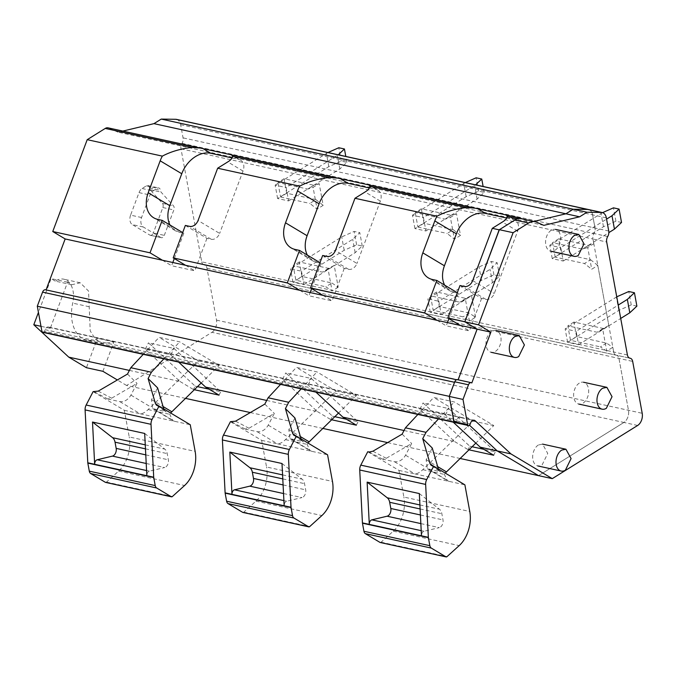<?xml version="1.0" encoding="UTF-8"?>
<svg xmlns="http://www.w3.org/2000/svg" width="676" height="676" viewBox="0 0 676 676"><rect width="100%" height="100%" fill="white"/><g stroke="black" fill="none" stroke-linecap="round" stroke-linejoin="round"><path stroke-width="0.51" stroke-dasharray="3.38 2.54" d="M538.358 444.994A11.171 7.326 102.3 0 0 532.663 456.587A11.171 7.326 102.3 0 0 537.809 465.941A11.171 7.326 102.3 0 0 542.042 465.071L547.737 453.469L542.583 444.124L538.358 444.994M176.537 119.39A9.312 6.109 102.3 0 1 180.644 124.688L183.061 137.87A5.585 3.667 102.3 0 1 182.03 143.354A5.585 3.667 102.3 0 0 180.999 148.838L201.735 261.849L613.69 352.002L612.828 347.303L606.735 351.097L602.738 329.347L608.839 325.545L597.804 265.448L591.711 269.242L584.478 263.522L590.579 259.719L561.317 253.314L558.655 238.831L588.602 245.388L593.815 243.698L587.714 247.492L591.711 269.242M593.815 243.698L592.953 239L606.685 242M182.03 143.354L593.984 233.507A5.585 3.667 102.3 0 0 592.953 239A5.585 3.667 102.3 0 1 593.984 233.507A5.585 3.667 102.3 0 0 595.015 228.023L608.746 231.031M180.644 124.688L592.598 214.841L595.015 228.023L592.598 214.841A9.312 6.109 102.3 0 0 588.492 209.543A9.312 6.109 102.3 0 1 592.598 214.841L606.33 217.849M122.838 131.085L118.156 132.209L530.111 222.362L533.955 221.441L530.111 222.362L522.092 218.847M477.104 329.144L464.843 321.768M46.053 289.903L458.1 379.802M457.973 380.14A3.726 2.442 102.3 0 0 457.483 379.946A3.726 2.442 102.3 0 0 454.804 381.678M454.171 422.154L454.737 422.466A1.859 1.225 102.3 0 0 454.956 422.542A1.859 1.225 102.3 0 0 456.427 421.368L457.018 419.813A4.233 2.78 102.3 0 1 460.381 417.143A4.233 2.78 102.3 0 1 461.294 417.633L461.429 417.76A4.597 3.008 102.3 0 0 460.44 417.227A4.597 3.008 102.3 0 0 456.562 420.861L470.293 423.86M185.452 398.367L126.589 385.481L211.951 332.305L623.906 422.458L538.544 475.642L623.906 422.458A9.312 6.109 102.3 0 0 628.469 410.29L618.946 358.415A5.585 3.667 102.3 0 0 616.487 355.238A5.585 3.667 102.3 0 0 616.318 355.204L629.728 358.145M180.999 148.838L592.953 239L613.69 352.002A5.585 3.667 102.3 0 0 616.157 355.179A5.585 3.667 102.3 0 0 616.318 355.204A5.585 3.667 102.3 0 1 616.157 355.179L629.888 358.179M579.315 383.115A11.171 7.326 102.3 0 0 573.62 394.716A11.171 7.326 102.3 0 0 578.774 404.071A11.171 7.326 102.3 0 0 582.999 403.192A11.171 7.326 102.3 0 0 588.695 391.598A11.171 7.326 102.3 0 0 583.549 382.244A11.171 7.326 102.3 0 0 579.315 383.115M551.261 230.254A11.171 7.326 102.3 0 0 545.566 241.856A11.171 7.326 102.3 0 0 550.712 251.21A11.171 7.326 102.3 0 0 554.945 250.331A11.171 7.326 102.3 0 0 560.641 238.738A11.171 7.326 102.3 0 0 555.495 229.384A11.171 7.326 102.3 0 0 551.261 230.254M491.68 331.35A11.171 7.326 102.3 0 0 485.985 342.952A11.171 7.326 102.3 0 0 491.131 352.306A11.171 7.326 102.3 0 0 495.364 351.435A11.171 7.326 102.3 0 0 501.06 339.834A11.171 7.326 102.3 0 0 495.914 330.48A11.171 7.326 102.3 0 0 491.68 331.35M608.839 325.545L603.186 328.451L573.924 322.046L576.586 336.538L606.533 343.095L612.828 347.303M331.899 282.99L338.194 287.199L334.206 265.448L328.553 268.355L299.291 261.95L301.952 276.433L331.899 282.99L325.798 286.785L332.093 290.993L328.105 269.242L322.46 272.149L293.198 265.744L295.851 280.236L325.798 286.785M475.515 317.247L471.518 295.496L465.874 298.403L436.612 291.998L439.265 306.481L469.22 313.039L475.515 317.247L469.414 321.049L465.426 299.299L459.773 302.206L430.511 295.801L433.172 310.284L463.119 316.841L469.414 321.049M597.804 265.448L590.579 259.719M323.17 205.343L315.937 199.623L309.845 203.417L317.078 209.146L323.17 205.343L319.182 183.593L313.081 187.387L317.078 209.146M315.937 199.623L286.675 193.218L284.021 178.726L313.968 185.283L319.182 183.593M453.258 229.671L460.491 235.392L456.494 213.641L450.402 217.444L454.39 239.194L447.157 233.465L453.258 229.671L423.996 223.266L421.334 208.783L451.289 215.331L456.494 213.641M561.317 253.314L555.216 257.117L584.478 263.522M555.216 257.117L552.554 242.633L582.509 249.182L587.714 247.492M588.602 245.388L582.509 249.182M118.156 132.209L108.675 128.051A7.444 4.884 102.3 0 0 108.067 127.849M46.019 289.987A3.726 2.442 102.3 0 0 45.529 289.784M43.23 332.406A1.859 1.225 102.3 0 0 44.472 331.215L456.427 421.368M102.896 371.301L113.923 341.895L103.005 343.628L95.485 339.394L90.212 330.877L88.556 291.069L80.241 282.788L71.774 284.74L67.575 282.23L50.277 328.35L49.34 327.48A4.233 2.78 102.3 0 0 48.427 326.99A4.233 2.78 102.3 0 0 45.064 329.651L44.472 331.215M266.716 400.462L317.34 411.54L282.543 379.312L308.129 384.906L315.903 392.114M404.028 430.511L454.661 441.597L419.864 409.36L445.45 414.963L453.224 422.17M50.277 328.35L40.991 326.314M129.395 370.414L180.019 381.492L145.23 349.255L170.808 354.858L178.591 362.066M250.314 412.563L322.773 428.415M387.635 442.611L460.094 458.472M468.95 449.819L468.096 449.633L469.795 446.236L423.066 402.947L448.653 408.549L495.373 451.83L483.737 449.287M454.661 441.597L468.096 449.633M331.637 419.771L330.775 419.585L332.474 416.179L285.754 372.899L311.332 378.492L358.052 421.782L346.425 419.238M317.34 411.54L330.775 419.585M194.316 389.714L193.454 389.528L195.153 386.131L148.433 342.85L174.011 348.444L220.739 391.725L209.104 389.182M180.019 381.492L193.454 389.528M126.589 385.481L117.362 379.963M211.951 332.305A9.312 6.109 102.3 0 0 216.514 320.137L206.991 268.262A5.585 3.667 102.3 0 0 204.532 265.085A5.585 3.667 102.3 0 0 204.363 265.051L616.318 355.204A5.585 3.667 102.3 0 1 616.487 355.238L629.66 358.119M201.735 261.849A5.585 3.667 102.3 0 0 204.203 265.026A5.585 3.667 102.3 0 0 204.363 265.051M606.533 343.095L600.44 346.889L606.735 351.097M602.738 329.347L597.094 332.254L567.832 325.849L570.485 340.332L600.44 346.889M603.186 328.451L597.094 332.254M160.863 237.513L143.295 227.001A7.444 4.884 102.3 0 1 141.563 217.537L150.004 195.026A7.444 4.884 102.3 0 1 153.089 190.919L157.364 188.258A3.726 2.442 102.3 0 1 158.775 187.962A3.726 2.442 102.3 0 1 160.457 190.353A4.571 3 102.3 0 0 161.006 192.085L173.436 205.8A3.532 2.315 102.3 0 1 173.842 209.94L164.31 235.366A3.726 2.442 102.3 0 1 161.353 237.707A3.726 2.442 102.3 0 1 160.863 237.513L149.878 235.113L132.31 224.601L143.295 227.001M573.924 322.046L567.832 325.849M576.586 336.538L570.485 340.332M338.194 287.199L332.093 290.993M334.206 265.448L328.105 269.242M328.553 268.355L322.46 272.149M299.291 261.95L293.198 265.744M301.952 276.433L295.851 280.236M471.518 295.496L465.426 299.299M465.874 298.403L459.773 302.206M436.612 291.998L430.511 295.801M439.265 306.481L433.172 310.284M469.22 313.039L463.119 316.841M558.655 238.831L552.554 242.633M313.968 185.283L307.867 189.077L313.081 187.387M284.021 178.726L277.92 182.528L307.867 189.077M286.675 193.218L280.582 197.012L277.92 182.528M280.582 197.012L309.845 203.417M460.491 235.392L454.39 239.194M451.289 215.331L445.188 219.134L450.402 217.444M421.334 208.783L415.241 212.577L445.188 219.134M423.996 223.266L417.895 227.068L415.241 212.577M417.895 227.068L447.157 233.465M232.096 157.947L238.831 159.418A10.715 7.901 -59.1 0 1 240.622 160.127L232.088 155.024M369.417 187.996L376.152 189.474A10.715 7.901 -59.1 0 1 377.943 190.176L369.409 185.072M506.73 218.052L513.473 219.523A10.715 7.901 -59.1 0 1 515.256 220.232L506.73 215.12M459.993 285.525L481.582 298.446L485.917 299.392A7.715 5.687 -59.1 0 0 494.274 293.511L517.664 231.158A10.715 7.901 -59.1 0 0 515.256 220.232M460.221 325.41L469.406 330.902L446.245 325.832L447.453 322.613M481.582 298.446L469.406 330.902M437.059 320.339L446.245 325.832M322.908 295.361L332.085 300.854L308.924 295.784L310.132 292.564M299.738 290.291L308.924 295.784M185.587 265.305L194.773 270.797L171.603 265.727L172.811 262.508M162.417 260.235L171.603 265.727M282.543 379.312L285.754 372.899M308.129 384.906L311.332 378.492M356.353 425.179L358.052 421.782M419.864 409.36L423.066 402.947M445.45 414.963L448.653 408.549M493.674 455.235L495.373 451.83M67.575 282.23L51.097 278.622L38.439 312.38M71.774 284.74L55.297 281.14A21.159 13.875 -77.7 0 1 63.764 279.18A21.159 13.875 -77.7 0 1 72.729 303.135A32.583 21.37 -77.7 0 0 86.528 340.02A32.583 21.37 -77.7 0 0 97.445 338.287L86.418 367.702M55.297 281.14L51.097 278.622M145.23 349.255L148.433 342.85M170.808 354.858L174.011 348.444M219.041 395.13L220.739 391.725M472.11 446.743L469.795 446.236M334.789 416.686L332.474 416.179M197.476 386.638L195.153 386.131M113.923 341.895L97.445 338.287M149.878 235.113A3.726 2.442 102.3 0 0 150.368 235.307A3.726 2.442 102.3 0 0 153.325 232.958L164.31 235.366M141.563 217.537L130.578 215.137L139.019 192.618A7.444 4.884 102.3 0 1 142.104 188.511L146.379 185.849A3.726 2.442 102.3 0 1 147.791 185.562A3.726 2.442 102.3 0 1 149.472 187.953A4.571 3 102.3 0 0 150.021 189.677L162.451 203.391A3.532 2.315 102.3 0 1 162.857 207.532L153.325 232.958M150.021 189.677L161.006 192.085M130.578 215.137A7.444 4.884 102.3 0 0 132.31 224.601M185.351 225.429L206.94 238.341L211.275 239.296A7.715 5.687 -59.1 0 0 219.641 233.414L198.051 220.494M240.622 160.127A10.715 7.901 -59.1 0 1 243.022 171.053L219.641 233.414M170.031 225.049A24.539 18.091 -59.1 0 0 175.278 230.693A24.539 18.091 -59.1 0 0 179.377 232.316L157.787 219.396M174.298 258.553L183.779 233.271L179.377 232.316M206.94 238.341L194.773 270.797M322.672 255.477L344.261 268.397L348.596 269.344A7.715 5.687 -59.1 0 0 356.962 263.463L335.372 250.542M377.943 190.176A10.715 7.901 -59.1 0 1 380.343 201.102L356.962 263.463M307.352 255.097A24.539 18.091 -59.1 0 0 312.599 260.75A24.539 18.091 -59.1 0 0 316.698 262.364L295.108 249.444M311.619 288.601L321.092 263.327L316.698 262.364M344.261 268.397L332.085 300.854M444.664 285.154A24.539 18.091 -59.1 0 0 449.92 290.798A24.539 18.091 -59.1 0 0 454.018 292.412L432.429 279.501M448.932 318.649L458.412 293.376L454.018 292.412M457.297 292.708L458.412 293.376M319.976 262.66L321.092 263.327M182.664 232.603L183.779 233.271M636.885 306.127L631.257 304.893L618.819 310.385L567.603 342.293L578.588 344.692L576.129 331.308L618.261 305.062M578.588 344.692L620.712 318.447M567.603 342.293L565.144 328.908L576.129 331.308M616.749 296.823L565.144 328.908M618.819 310.385L616.36 297.001M631.257 304.893L628.798 291.508M621.531 222.463L615.904 221.229L603.465 226.722L552.25 258.638L563.235 261.037L560.776 247.653L606.566 219.125M563.235 261.037L608.856 232.612M552.25 258.638L549.791 245.244L560.776 247.653M602.578 212.644L549.791 245.244M603.465 226.722L601.006 213.337M615.904 221.229L613.445 207.845M441.267 314.644L492.483 282.737L499.572 276.07L493.936 274.836L481.498 280.329L430.282 312.244L441.267 314.644L438.808 301.259L490.024 269.352L497.113 262.685L491.477 261.451L479.039 266.944L427.824 298.851L438.808 301.259M492.483 282.737L490.024 269.352M430.282 312.244L427.824 298.851M499.572 276.07L497.113 262.685M481.498 280.329L479.039 266.944M493.936 274.836L491.477 261.451M425.914 230.989L477.129 199.074L484.219 192.415L478.583 191.181L466.144 196.674L414.929 228.581L425.914 230.989L423.455 217.604L475.583 184.835M477.129 199.074L474.67 185.689M414.929 228.581L412.47 215.196L423.455 217.604M484.219 192.415L483.129 186.491M465.282 182.588L412.47 215.196M466.144 196.674L463.685 183.289M478.583 191.181L476.124 177.796M303.946 284.596L355.17 252.68L362.251 246.022L356.615 244.788L344.185 250.281L292.962 282.188L303.946 284.596L301.496 271.211L352.711 239.296L359.793 232.637L354.165 231.403L341.726 236.896L290.511 268.803L301.496 271.211M355.17 252.68L352.711 239.296M292.962 282.188L290.511 268.803M362.251 246.022L359.793 232.637M344.185 250.281L341.726 236.896M356.615 244.788L354.165 231.403M288.593 200.933L339.808 169.025L346.898 162.367L341.262 161.133L328.823 166.626L277.608 198.533L288.593 200.933L286.142 187.548L338.262 154.787M339.808 169.025L337.358 155.641M277.608 198.533L275.157 185.148L286.142 187.548M346.898 162.367L345.808 156.435M327.97 152.531L275.157 185.148M328.823 166.626L326.373 153.241M341.262 161.133L338.803 147.748M420.852 523.596L439.273 527.626L424.021 531.277A3.726 2.442 102.3 0 0 421.469 535.814M419.323 493.556L439.442 509.222A9.312 6.109 102.3 0 1 441.85 513.709L442.991 519.912A5.585 3.667 102.3 0 1 439.273 527.626M367.761 451.729L398.975 470.412L403.868 497.054L469.778 511.478M380.487 542.507A1.859 1.225 102.3 0 0 381.129 542.186L393.288 531.184A27.927 18.32 102.3 0 0 403.868 497.054M398.975 470.412L414.768 473.868C417.176 473.91 419.847 472.507 422.779 469.676L473.192 421.072L433.722 397.454L454.323 401.958L493.793 425.576L475.828 443.11M384.23 459.494L382.464 459.105L386.266 458.311L411.65 443.498L405.558 455.218C402.642 459.984 398.967 462.164 394.514 461.742L384.23 459.494M394.514 461.742L414.768 473.868L464.885 484.836M432.251 448.002L426.15 459.722L427.316 468.662L440.887 471.899L439.746 471.392L438.378 468.975M438.496 418.943L454.323 401.958M417.895 414.439L433.722 397.454M402.135 434.144L411.65 443.498M428.837 469.262L449.092 481.38L447.394 480.67L444.385 474.408L445.264 473.09M473.192 421.072L493.793 425.576M283.531 493.539L301.961 497.578L286.7 501.229A3.726 2.442 102.3 0 0 284.157 505.766M282.002 463.508L302.121 479.166A9.312 6.109 102.3 0 1 304.538 483.661L305.67 489.855A5.585 3.667 102.3 0 1 301.961 497.578M230.44 421.68L261.654 440.355L266.547 467.006L332.457 481.43M243.166 512.459A1.859 1.225 102.3 0 0 243.808 512.138L255.967 501.136A27.927 18.32 102.3 0 0 266.547 467.006M261.654 440.355L277.447 443.811C279.856 443.853 282.526 442.459 285.458 439.628L335.879 391.015L296.401 367.398L317.002 371.91L356.472 395.528L338.515 413.053M246.917 429.446L245.143 429.057L248.945 428.263L274.329 413.442L268.237 425.162C265.33 429.936 261.646 432.108 257.193 431.694L246.917 429.446M257.193 431.694L277.447 443.811L327.564 454.779M294.93 417.954L288.838 429.674L289.996 438.606L303.566 441.842L302.434 441.343L301.057 438.918M301.175 388.894L317.002 371.91M280.582 384.382L296.401 367.398M264.823 404.096L274.329 413.442M291.525 439.206L311.78 451.323L310.081 450.622L307.065 444.352L307.943 443.042M335.879 391.015L356.472 395.528M146.21 463.491L164.64 467.522L149.379 471.172A3.726 2.442 102.3 0 0 146.836 475.718M144.681 433.451L164.8 449.118A9.312 6.109 102.3 0 1 167.217 453.604L168.358 459.807A5.585 3.667 102.3 0 1 164.64 467.522M93.119 391.632L124.342 410.307L129.226 436.95L195.144 451.374M105.845 482.402A1.859 1.225 102.3 0 0 106.495 482.089L118.646 471.087A27.927 18.32 102.3 0 0 129.226 436.95M124.342 410.307L140.126 413.763C142.543 413.805 145.213 412.411 148.137 409.571L198.558 360.967L159.088 337.349L179.681 341.853L219.159 365.471L201.194 383.005M109.596 399.389L107.83 399.009L111.624 398.206L137.017 383.393L130.916 395.114C128.009 399.879 124.333 402.059 119.872 401.645L109.596 399.389M119.872 401.645L140.126 413.763L190.252 424.731M157.609 387.897L151.517 399.617L152.683 408.558L166.254 411.794L165.113 411.295L163.744 408.87M163.862 358.838L179.681 341.853M143.261 354.334L159.088 337.349M127.502 374.048L137.017 383.393M154.204 409.157L174.459 421.275L172.76 420.573L169.744 414.303L170.622 412.985M198.558 360.967L219.159 365.471M607.716 236.515L593.984 233.507A5.585 3.667 102.3 0 0 595.015 228.023L183.061 137.87M627.421 355.001L613.69 352.002A5.585 3.667 102.3 0 0 616.157 355.179L204.203 265.026M637.637 425.466L623.906 422.458A9.312 6.109 102.3 0 0 628.469 410.29L618.946 358.415A5.585 3.667 102.3 0 0 616.487 355.238L204.532 265.085M454.762 422.542A2.138 1.403 102.3 0 0 456.562 420.861M458.142 379.811L458.083 379.971A3.397 2.231 102.3 0 0 457.449 379.659M543.842 225.361L530.111 222.362L522.776 219.142A17.128 11.23 102.3 0 0 521.373 218.686M458.083 379.971L471.814 382.971M108.675 128.051L203.214 148.737M231.226 154.863L340.535 178.794M368.538 184.92L477.856 208.842M505.859 214.968L520.63 218.204M45.064 329.651L457.018 419.813M49.34 327.48L461.294 417.633M216.514 320.137L642.2 413.298M206.991 268.262L632.677 361.415M232.451 155.598L238.831 159.418M369.764 185.655L376.152 189.474M507.084 215.703L513.473 219.523M517.664 231.158L502.403 222.024M472.685 280.599L494.274 293.511M485.917 299.392L464.327 286.48M89.207 306.743L72.729 303.135M162.857 207.532L173.842 209.94M162.451 203.391L173.436 205.8M149.472 187.953L160.457 190.353M146.379 185.849L157.364 188.258M142.104 188.511L153.089 190.919M139.019 192.618L150.004 195.026M243.022 171.053L227.77 161.919M380.343 201.102L365.082 191.976M211.275 239.296L189.686 226.375M348.596 269.344L327.007 256.424M421.207 530.66L424.021 531.277M419.897 504.947L439.442 509.222M420.1 508.952L441.85 513.709M420.413 514.968L442.991 519.912M369.079 452.024L382.464 459.105M393.288 531.184L459.198 545.608M381.129 542.186L447.039 556.618M432.353 465.865L440.887 471.899M372.882 451.222L386.266 458.311M433.417 466.102L438.614 469.769M426.15 459.722L437.693 466.626M405.558 455.218L425.795 467.327M422.779 469.676L444.385 474.408M283.895 500.612L286.7 501.229M282.585 474.89L302.121 479.166M282.788 478.895L304.538 483.661M283.092 484.912L305.67 489.855M231.767 421.968L245.143 429.057M255.967 501.136L321.877 515.56M243.808 512.138L309.726 526.562M295.032 435.817L303.566 441.842M235.561 421.173L248.945 428.263M296.096 436.045L301.293 439.713M288.838 429.674L300.372 436.578M268.237 425.162L288.483 437.279M285.458 439.628L307.065 444.352M146.574 470.555L149.379 471.172M145.264 444.842L164.8 449.118M145.467 448.847L167.217 453.604M145.771 454.863L168.358 459.807M94.446 391.919L107.83 399.009M118.646 471.087L184.565 485.512M106.495 482.089L172.405 496.514M157.711 405.761L166.254 411.794M98.248 391.117L111.624 398.206M158.784 405.997L163.972 409.664M151.517 399.617L163.06 406.529M130.916 395.114L151.162 407.222M148.137 409.571L169.744 414.303M461.429 417.76L473.048 420.303M522.776 219.142L536.507 222.15M456.537 379.735L457.483 379.946M454.509 422.449L454.956 422.542M48.427 326.99L460.381 417.143M103.005 343.628L86.528 340.02M80.241 282.788L63.764 279.18M150.368 235.307L161.353 237.707M147.791 185.562L158.775 187.962M175.278 230.693L153.697 217.782M312.599 260.75L291.01 247.83M449.92 290.798L428.33 277.887M431.229 465.384L439.772 471.417M427.316 468.662L447.394 480.678M293.916 435.336L302.451 441.36M289.996 438.614L310.073 450.63M156.595 405.287L165.13 411.312M152.675 408.558L172.76 420.573M460.44 417.227L474.172 420.235"/><path stroke-width="1.01" d="M561.697 450.098A11.171 7.326 102.3 0 0 556.002 461.7A11.171 7.326 102.3 0 0 561.156 471.054A11.171 7.326 102.3 0 0 565.381 470.183L571.085 458.582L565.93 449.227L561.697 450.098M460.094 458.472L538.544 475.642L497.206 450.909L510.946 453.909L552.275 478.642L637.637 425.466A9.312 6.109 102.3 0 0 642.2 413.298L632.677 361.415A5.585 3.667 102.3 0 0 630.218 358.238A5.585 3.667 102.3 0 0 630.049 358.212A5.585 3.667 102.3 0 1 629.888 358.179A5.585 3.667 102.3 0 1 627.421 355.001L606.685 242A5.585 3.667 102.3 0 1 607.716 236.515A5.585 3.667 102.3 0 0 608.746 231.031L606.33 217.849A9.312 6.109 102.3 0 0 602.223 212.551L588.492 209.543A9.312 6.109 102.3 0 0 587.681 209.45L573.223 209.239L161.268 119.086L175.726 119.297A9.312 6.109 102.3 0 1 176.537 119.39L588.492 209.543A9.312 6.109 102.3 0 0 587.681 209.45L573.223 209.239L565.905 213.793L533.955 221.441L565.905 213.793L579.636 216.802L543.842 225.361L536.507 222.15A17.128 11.23 102.3 0 0 535.105 221.694A17.128 11.23 102.3 0 0 528.624 223.029L513.101 232.696L499.37 229.696L514.892 220.03L528.624 223.029M522.092 218.847L520.63 218.204A7.444 4.884 102.3 0 0 520.021 218.002A7.444 4.884 102.3 0 0 517.199 218.593L499.158 229.832L464.843 321.768M458.1 379.802L477.104 329.144M454.804 381.678A3.726 2.442 102.3 0 0 454.525 382.286L449.253 396.347L454.171 422.154M453.224 422.17L480.239 447.191L497.206 450.909L469.499 425.238L497.206 450.909L538.544 475.642L552.275 478.642M161.268 119.086L153.951 123.64L565.905 213.793L573.223 209.239L586.954 212.239L579.636 216.802M153.951 123.64L122.838 131.085M46.053 289.903L65.158 238.949L52.753 231.53L87.204 139.679L105.245 128.432A7.444 4.884 102.3 0 1 108.067 127.849L231.919 154.956L232.544 156.291C232.409 158.192 230.812 160.068 227.77 161.919L217.655 168.223L299.662 186.17A26.812 19.765 -59.1 0 0 297.499 190.869L285.517 222.818L307.107 235.738L319.08 203.789L297.499 190.869M231.919 154.956L369.24 185.004L369.865 186.348C369.721 188.241 368.133 190.117 365.082 191.976L354.968 198.279L436.975 216.219A26.812 19.765 -59.1 0 0 434.812 220.925L422.83 252.866L444.419 265.786L456.401 233.837L434.812 220.925M369.24 185.004L506.552 215.061L507.186 216.396C507.042 218.289 505.454 220.165 502.403 222.024L492.289 228.327L499.158 229.832M492.289 228.327L472.685 280.599A7.715 5.687 120.9 0 1 464.327 286.48L459.993 285.525L447.816 317.982L464.708 321.683M447.816 317.982L460.221 325.41L477.002 329.077M65.158 238.949L460.221 325.41M456.537 379.735L45.529 289.784A3.726 2.442 102.3 0 0 42.571 292.133L454.525 382.286M453.968 422.044L42.013 331.891L37.298 306.194L42.571 292.133M37.298 306.194L449.253 396.347M42.013 331.891L42.782 332.313A1.859 1.225 102.3 0 0 43.002 332.389A1.859 1.225 102.3 0 0 43.23 332.406M178.591 362.066L205.605 387.086L266.716 400.462M315.903 392.114L342.918 417.143L404.028 430.511M40.991 326.314L33.8 324.742L68.775 357.148L129.395 370.414M185.452 398.367L250.314 412.563M322.773 428.415L387.635 442.611M480.239 447.191L493.674 455.235L468.95 449.819M342.918 417.143L356.353 425.179L331.637 419.771M205.605 387.086L219.041 395.13L194.316 389.714M117.362 379.963L102.896 371.301L86.418 367.702L68.775 357.148M602.662 388.227A11.171 7.326 102.3 0 0 596.967 399.82A11.171 7.326 102.3 0 0 602.113 409.174A11.171 7.326 102.3 0 0 606.347 408.304L612.042 396.702L606.887 387.356L602.662 388.227M574.608 235.366A11.171 7.326 102.3 0 0 568.905 246.96A11.171 7.326 102.3 0 0 574.059 256.314A11.171 7.326 102.3 0 0 578.293 255.444L583.988 243.842L578.833 234.496L574.608 235.366M515.028 336.462A11.171 7.326 102.3 0 0 509.324 348.064A11.171 7.326 102.3 0 0 514.478 357.418A11.171 7.326 102.3 0 0 518.712 356.539L524.407 344.946L519.252 335.592L515.028 336.462M200.544 148.086L192.009 147.427C180.762 148.712 170.876 151.61 162.341 156.122A26.812 19.765 120.9 0 0 160.178 160.82L148.196 192.761A24.539 18.091 120.9 0 0 153.697 217.782A24.539 18.091 120.9 0 0 157.787 219.396L162.189 220.359L182.664 232.603M203.214 148.737L210.827 153.291L232.096 157.947M337.865 178.143L329.33 177.475C318.083 178.76 308.197 181.658 299.662 186.17M340.535 178.794L348.148 183.348L369.417 187.996M475.177 208.191L466.651 207.524C455.404 208.816 445.509 211.715 436.975 216.219M477.856 208.842L485.461 213.396L506.73 218.052M354.968 198.279L335.372 250.542A7.715 5.687 120.9 0 1 327.007 256.424L322.672 255.477L310.504 287.934L424.655 312.92L437.059 320.339M310.504 287.934L322.908 295.361M217.655 168.223L198.051 220.494A7.715 5.687 120.9 0 1 189.686 226.375L185.351 225.429L173.183 257.886L287.334 282.864L299.738 290.291M173.183 257.886L185.587 265.305M52.753 231.53L150.013 252.816L162.417 260.235M38.439 312.38L33.8 324.742M483.737 449.287L472.11 446.743M346.425 419.238L334.789 416.686M209.104 389.182L197.476 386.638M150.013 252.816L162.189 220.359M87.204 139.679L162.341 156.122M210.827 153.291A26.812 19.765 -59.1 0 0 181.768 173.74L160.178 160.82M170.031 225.049A24.539 18.091 -59.1 0 1 169.786 205.681L181.768 173.74M172.811 262.508L174.298 258.553M348.148 183.348A26.812 19.765 -59.1 0 0 319.08 203.789M307.107 235.738A24.539 18.091 -59.1 0 0 307.352 255.097M310.132 292.564L311.619 288.601M485.461 213.396A26.812 19.765 -59.1 0 0 456.401 233.837M444.419 265.786A24.539 18.091 -59.1 0 0 444.664 285.154M447.453 322.613L448.932 318.649M424.655 312.92L436.823 280.455L457.297 292.708M436.823 280.455L432.429 279.501A24.539 18.091 120.9 0 1 428.33 277.887A24.539 18.091 120.9 0 1 422.83 252.866M287.334 282.864L299.51 250.407L319.976 262.66M299.51 250.407L295.108 249.444A24.539 18.091 120.9 0 1 291.01 247.83A24.539 18.091 120.9 0 1 285.517 222.818M620.712 318.447L629.804 312.785L627.345 299.4L634.434 292.742L628.798 291.508L616.749 296.823M618.261 305.062L627.345 299.4M629.804 312.785L636.885 306.127L634.434 292.742M608.856 232.612L614.45 229.13L611.991 215.745L619.081 209.078L613.445 207.845L602.578 212.644M606.566 219.125L611.991 215.745M614.45 229.13L621.531 222.463L619.081 209.078M483.129 186.491L481.76 179.03L476.124 177.796L465.282 182.588M475.583 184.835L481.76 179.03M345.808 156.435L344.439 148.982L338.803 147.748L327.97 152.531M338.262 154.787L344.439 148.982M387.264 497.798A9.312 6.109 102.3 0 1 389.672 502.293L390.812 508.487A5.585 3.667 102.3 0 1 387.094 516.21L371.834 519.852A3.726 2.442 102.3 0 0 369.29 524.399L367.136 482.14L387.264 497.798L419.897 504.947M380.487 542.507A1.859 1.225 102.3 0 1 380.216 542.49A1.859 1.225 102.3 0 1 379.971 542.397L365.378 533.66A4.656 3.05 102.3 0 1 363.941 531.26L362.463 523.199A1.859 1.225 102.3 0 1 362.429 522.894L421.469 535.814L419.323 493.556L367.136 482.14M428.339 537.319A1.859 1.225 102.3 0 0 428.373 537.623L429.851 545.684A4.656 3.05 102.3 0 0 431.288 548.084L445.881 556.821A1.859 1.225 102.3 0 0 446.126 556.914A1.859 1.225 102.3 0 0 447.039 556.618L459.198 545.608A27.927 18.32 102.3 0 0 469.778 511.478L464.885 484.836L433.671 466.153L426.708 479.554A6.515 4.276 102.3 0 0 425.643 484.422L428.339 537.319L421.469 535.814M362.429 522.894L359.733 469.997L425.643 484.422M433.671 466.153L431.204 465.367L430.071 463.736L422.737 438.656L426.032 432.327L405.431 427.824L402.135 434.144L372.882 451.222L369.079 452.024L367.761 451.729L360.79 465.13A6.515 4.276 102.3 0 0 359.733 469.997M438.378 468.975L432.251 448.002L422.737 438.656M475.828 443.11L445.264 473.09M426.032 432.327L438.496 418.943M405.431 427.824L417.895 414.439M249.943 467.75A9.312 6.109 102.3 0 1 252.351 472.237L253.492 478.439A5.585 3.667 102.3 0 1 249.774 486.154L234.521 489.804A3.726 2.442 102.3 0 0 231.969 494.342L229.823 452.083L249.943 467.75L282.585 474.89M243.166 512.459A1.859 1.225 102.3 0 1 242.895 512.442A1.859 1.225 102.3 0 1 242.65 512.34L228.057 503.612A4.656 3.05 102.3 0 1 226.621 501.212L225.142 493.142A1.859 1.225 102.3 0 1 225.108 492.846L284.157 505.766L282.002 463.508L229.823 452.083M291.018 507.27A1.859 1.225 102.3 0 0 291.052 507.566L292.531 515.636A4.656 3.05 102.3 0 0 293.967 518.036L308.569 526.765A1.859 1.225 102.3 0 0 308.814 526.866A1.859 1.225 102.3 0 0 309.726 526.562L321.877 515.56A27.927 18.32 102.3 0 0 332.457 481.43L327.564 454.779L296.35 436.105L289.387 449.498A6.515 4.276 102.3 0 0 288.322 454.373L291.018 507.27L284.157 505.766M225.108 492.846L222.412 439.949L288.322 454.373M296.35 436.105L293.883 435.319L292.75 433.688L285.416 408.608L288.711 402.279L268.11 397.767L264.823 404.096L235.561 421.173L230.44 421.68L223.477 435.074A6.515 4.276 102.3 0 0 222.412 439.949M301.057 438.918L294.93 417.954L285.416 408.608M338.515 413.053L307.943 443.042M288.711 402.279L301.175 388.894M268.11 397.767L280.582 384.382M112.622 437.702A9.312 6.109 102.3 0 1 115.038 442.188L116.171 448.382A5.585 3.667 102.3 0 1 112.461 456.106L97.2 459.756A3.726 2.442 102.3 0 0 94.657 464.294L92.502 422.035L112.622 437.702L145.264 444.842M105.845 482.402A1.859 1.225 102.3 0 1 105.583 482.394A1.859 1.225 102.3 0 1 105.338 482.292L90.736 473.555A4.656 3.05 102.3 0 1 89.3 471.155L87.821 463.094A1.859 1.225 102.3 0 1 87.787 462.79L146.836 475.718L144.681 433.451L92.502 422.035M153.706 477.214A1.859 1.225 102.3 0 0 153.739 477.518L155.218 485.579A4.656 3.05 102.3 0 0 156.655 487.979L171.248 496.716A1.859 1.225 102.3 0 0 171.493 496.818A1.859 1.225 102.3 0 0 172.405 496.514L184.565 485.512A27.927 18.32 102.3 0 0 195.144 451.374L190.252 424.731L159.037 406.056L152.066 419.45A6.515 4.276 102.3 0 0 151.01 424.325L153.706 477.214L146.836 475.718M87.787 462.79L85.091 409.901L151.01 424.325M159.037 406.056L156.57 405.262L155.438 403.631L148.103 378.552L151.39 372.222L130.798 367.719L127.502 374.048L98.248 391.117L93.119 391.632L86.156 405.025A6.515 4.276 102.3 0 0 85.091 409.901M163.744 408.87L157.609 387.897L148.103 378.552M201.194 383.005L170.622 412.985M151.39 372.222L163.862 358.838M130.798 367.719L143.261 354.334M458.142 379.811L477.138 329.161L464.834 321.801L478.566 324.801L513.101 232.696M477.138 329.161L490.869 332.17L478.566 324.801M464.834 321.801L499.37 229.696M490.869 332.17L471.814 382.971A3.397 2.231 102.3 0 0 471.18 382.658L457.449 379.659A3.397 2.231 102.3 0 0 454.754 381.796L449.27 396.423L453.892 421.604A2.138 1.403 102.3 0 0 454.762 422.542L468.493 425.55A2.138 1.403 102.3 0 0 470.293 423.86A4.597 3.008 102.3 0 1 474.172 420.235A4.597 3.008 102.3 0 1 475.16 420.768L510.946 453.909M535.105 221.694L521.373 218.686A17.128 11.23 102.3 0 0 514.892 220.03M602.223 212.551A9.312 6.109 102.3 0 0 601.42 212.458L586.954 212.239M471.18 382.658A3.397 2.231 102.3 0 0 468.485 384.805L463.001 399.431L467.623 424.613A2.138 1.403 102.3 0 0 468.493 425.55M453.892 421.604L467.623 424.613M449.27 396.423L463.001 399.431M175.726 119.297L601.42 212.458M507.186 216.396L517.199 218.593M42.782 332.313L454.424 422.399M105.245 128.432L192.009 147.427M231.226 154.863L232.451 155.598M232.544 156.291L329.33 177.475M368.538 184.92L369.764 185.655M369.865 186.348L466.651 207.524M505.859 214.968L507.084 215.703M169.786 205.681L148.196 192.761M371.834 519.852L421.207 530.66M387.094 516.21L420.852 523.596M362.463 523.199L428.373 537.623M389.672 502.293L420.1 508.952M390.812 508.487L420.413 514.968M363.941 531.26L429.851 545.684M360.79 465.13L426.708 479.554M365.378 533.66L431.288 548.084M379.971 542.397L445.881 556.821M430.071 463.736L433.417 466.102M437.693 466.626L446.397 471.84M234.521 489.804L283.895 500.612M249.774 486.154L283.531 493.539M225.142 493.142L291.052 507.566M252.351 472.237L282.788 478.895M253.492 478.439L283.092 484.912M226.621 501.212L292.531 515.636M223.477 435.074L289.387 449.498M228.057 503.612L293.967 518.036M242.65 512.34L308.569 526.765M292.75 433.688L296.096 436.045M300.372 436.578L309.076 441.783M97.2 459.756L146.574 470.555M112.461 456.106L146.21 463.491M87.821 463.094L153.739 477.518M115.038 442.188L145.467 448.847M116.171 448.382L145.771 454.863M89.3 471.155L155.218 485.579M86.156 405.025L152.066 419.45M90.736 473.555L156.655 487.979M105.338 482.292L171.248 496.716M155.438 403.631L158.784 405.997M163.06 406.529L171.763 411.735M473.048 420.303L475.16 420.768M454.754 381.796L468.485 384.805M537.809 465.941L561.156 471.054M542.583 444.115L565.93 449.227M506.552 215.061L520.021 218.002M43.002 332.389L454.509 422.449M578.774 404.071L602.113 409.174M583.549 382.244L606.887 387.348M550.712 251.21L574.059 256.314M555.495 229.384L578.833 234.487M491.131 352.306L514.478 357.418M495.914 330.48L519.252 335.592M380.216 542.49L446.126 556.914M242.895 512.442L308.814 526.866M105.583 482.394L171.493 496.818M629.66 358.119L630.218 358.238"/></g></svg>
